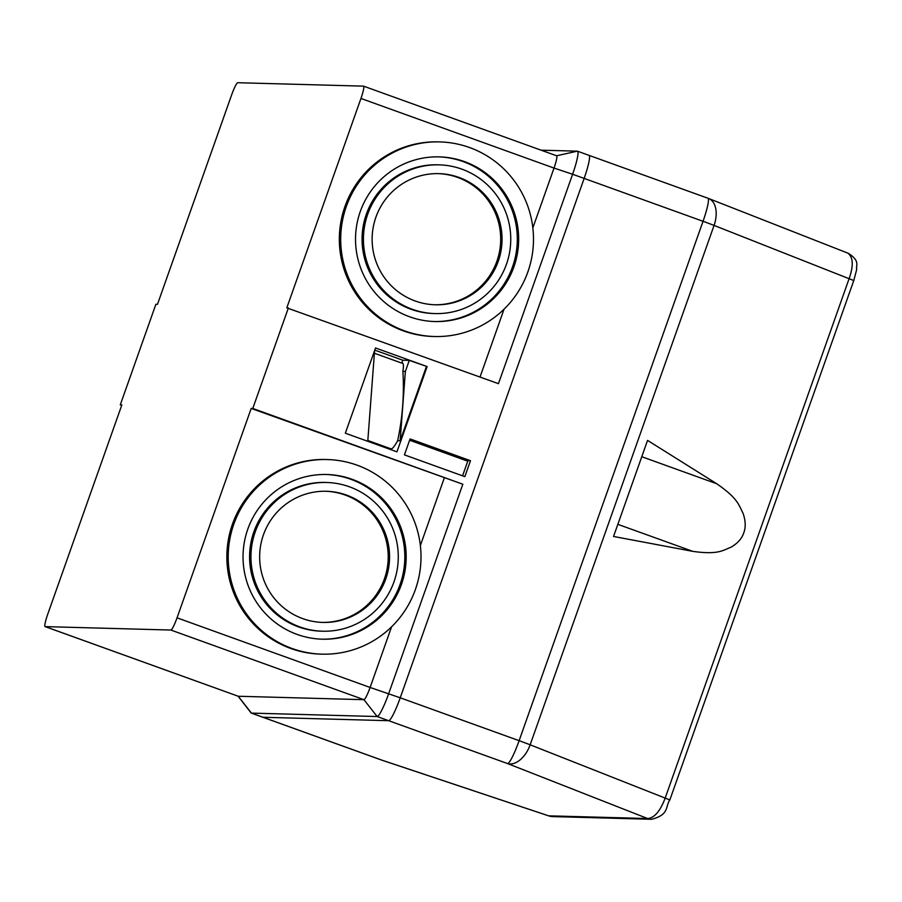 <?xml version="1.0" encoding="UTF-8"?>
<svg xmlns="http://www.w3.org/2000/svg" width="902" height="902" viewBox="0 0 902 902"><rect width="100%" height="100%" fill="white"/><g stroke="black" fill="none" stroke-linecap="round" stroke-linejoin="round"><path stroke-width="1.35" d="M381.738 760.127A24.422 24.422 0 0 0 382.29 760.318L382.29 760.318A24.422 9.415 -71.5 0 1 381.873 760.149A24.422 3.225 109.8 0 1 381.738 760.127L262.832 717.248A24.422 3.225 -70.2 0 0 262.978 717.27L388.683 720.698A24.422 3.225 -70.2 0 0 400.217 697.798L584.146 178.416A24.422 3.225 -70.2 0 0 589.029 155.358A24.422 3.225 -70.2 0 0 588.893 155.324M613.54 536.465L647.557 440.39L716.729 483.754C738.276 498.626 738.817 505.255 743.079 513.339C745.65 520.77 745.875 527.275 743.767 532.868C741.884 538.539 737.667 543.308 731.116 547.153C722.863 550.333 718.319 554.967 692.792 551.359L613.54 536.465M847.812 253.158C853.202 257.138 853.664 265.56 849.188 278.459L665.27 797.842C660.275 811.112 654.39 818.013 647.602 818.531L548.653 815.836L552.644 816.592A13.023 12.899 -88.4 0 1 548.653 815.836L381.873 760.149L262.978 717.27A24.422 3.225 -70.2 0 1 262.832 717.248L251.297 713.087A24.422 3.225 109.8 0 1 251.072 712.918L238.094 696.209M541.099 150.183L577.359 151.164A24.422 3.225 109.8 0 1 577.494 151.198L589.029 155.358A24.422 3.225 -70.2 0 1 584.146 178.416L400.217 697.798L519.124 740.677A24.422 3.225 109.8 0 1 507.578 763.577A24.422 14.996 -68.6 0 0 530.15 744.804A24.422 1.06 -160.5 0 0 519.124 740.677L703.041 221.294A24.422 1.06 19.5 0 1 714.068 225.421L853.777 280.556L669.848 799.939L530.15 744.804L714.068 225.421A24.422 14.996 -68.6 0 0 708.566 198.474A24.422 14.996 -68.6 0 0 708.025 198.282M707.788 198.203A24.422 3.225 109.8 0 1 707.935 198.237L707.935 198.237A24.422 3.225 109.8 0 1 703.041 221.294L572.612 174.255L498.456 383.666L286.802 307.864L360.958 98.453A13.023 1.725 109.8 0 0 363.562 86.152L556.635 155.787A13.023 1.725 -70.2 0 0 556.557 155.764M363.562 86.152A13.023 1.725 109.8 0 0 363.483 86.141L237.778 82.713A13.023 1.725 109.8 0 0 231.634 94.924L157.478 304.335L155.888 304.29L120.282 404.863L121.86 404.897L47.705 614.307A13.023 1.725 109.8 0 0 45.1 626.608L238.162 696.231A13.023 1.725 -70.2 0 0 238.241 696.254L251.444 713.11A24.422 3.225 109.8 0 1 251.297 713.087M288.392 307.909L252.774 408.471L251.196 408.426L177.04 617.836A13.023 1.725 109.8 0 1 170.884 630.047L45.179 626.619A13.023 1.725 109.8 0 1 45.1 626.608M252.774 408.471L462.839 484.227L388.683 693.638A24.422 3.225 109.8 0 1 377.149 716.538L363.946 699.681L238.241 696.254L45.179 626.619M669.848 799.939C665.124 806.659 669.532 814.731 651.594 819.287A13.023 12.899 -88.4 0 1 647.602 818.531L507.578 763.577L377.149 716.538L251.444 713.11L262.978 717.27L388.683 720.698A24.422 3.225 -70.2 0 0 400.217 697.798L370.102 687.459A13.023 1.725 -70.2 0 1 363.946 699.681L170.884 630.047M327.268 459.546L325.904 459.501A97.337 96.401 91.6 0 0 228.51 538.911A97.337 96.401 91.6 0 0 290.794 648.482A97.337 96.401 91.6 0 0 320.605 654.119L321.958 654.153A97.337 96.401 -88.4 0 1 292.147 648.527A97.337 96.401 -88.4 0 1 229.863 538.945A97.337 96.401 -88.4 0 1 327.268 459.546A97.337 96.401 -88.4 0 1 357.079 465.173A97.337 96.401 -88.4 0 1 419.351 574.754A97.337 96.401 -88.4 0 1 321.958 654.153M391.569 626.845L370.102 687.459L177.04 617.836M462.839 484.227L251.196 408.426M444.258 478.049L420.366 545.541M352.084 479.278A82.364 81.563 91.6 0 0 326.851 474.508A82.364 81.563 91.6 0 0 244.442 541.696A82.364 81.563 91.6 0 0 297.141 634.422A82.364 81.563 91.6 0 0 322.364 639.191A82.364 81.563 91.6 0 0 404.784 572.003A82.364 81.563 91.6 0 0 352.084 479.278M326.174 474.497A82.364 81.563 -88.4 0 1 350.72 479.244A82.364 81.563 -88.4 0 1 403.487 571.62A82.364 81.563 -88.4 0 1 321.687 639.168M326.637 482.491L325.284 482.446A74.392 73.671 91.6 0 0 250.846 543.128A74.392 73.671 91.6 0 0 298.449 626.867A74.392 73.671 91.6 0 0 321.225 631.174L322.589 631.208A74.392 73.671 -88.4 0 1 299.802 626.913A74.392 73.671 -88.4 0 1 252.21 543.173A74.392 73.671 -88.4 0 1 326.637 482.491A74.392 73.671 -88.4 0 1 349.424 486.787A74.392 73.671 -88.4 0 1 397.015 570.526A74.392 73.671 -88.4 0 1 322.589 631.208M346.492 495.074A65.598 64.967 91.6 0 0 326.4 491.274A65.598 64.967 91.6 0 0 260.768 544.785A65.598 64.967 91.6 0 0 302.734 618.625A65.598 64.967 91.6 0 0 322.826 622.425A65.598 64.967 91.6 0 0 388.458 568.914A65.598 64.967 91.6 0 0 346.492 495.074M325.723 491.263A65.598 64.967 -88.4 0 1 345.128 495.029A65.598 64.967 -88.4 0 1 387.161 568.542A65.598 64.967 -88.4 0 1 322.149 622.403M427.131 366.584L375.525 347.98L345.342 433.208L396.948 451.823L427.131 366.584L409.271 360.383L402.754 360.214L374.77 350.123M404.434 454.867L464.846 476.651L470.483 460.708L410.072 438.924L404.434 454.867M439.748 141.907L438.383 141.873A97.337 96.401 91.6 0 0 340.99 221.272A97.337 96.401 91.6 0 0 403.273 330.854A97.337 96.401 91.6 0 0 433.084 336.48L434.437 336.514A97.337 96.401 -88.4 0 1 404.626 330.887A97.337 96.401 -88.4 0 1 342.354 221.306A97.337 96.401 -88.4 0 1 439.748 141.907A97.337 96.401 -88.4 0 1 469.559 147.533A97.337 96.401 -88.4 0 1 531.83 257.115A97.337 96.401 -88.4 0 1 434.437 336.514M504.049 309.206L480.033 377.025M577.494 151.198A24.422 3.225 109.8 0 1 572.612 174.255L554.02 168.076L532.845 227.902M464.564 161.638A82.364 81.563 91.6 0 0 439.342 156.88A82.364 81.563 91.6 0 0 356.921 224.068A82.364 81.563 91.6 0 0 409.621 316.782A82.364 81.563 91.6 0 0 434.843 321.552A82.364 81.563 91.6 0 0 517.263 254.364A82.364 81.563 91.6 0 0 464.564 161.638M438.654 156.858A82.364 81.563 -88.4 0 1 463.2 161.605A82.364 81.563 -88.4 0 1 515.967 253.992A82.364 81.563 -88.4 0 1 434.166 321.529M439.116 164.852L437.763 164.807A74.392 73.671 91.6 0 0 363.326 225.489A74.392 73.671 91.6 0 0 410.929 309.228A74.392 73.671 91.6 0 0 433.704 313.535L435.068 313.58A74.392 73.671 -88.4 0 1 412.282 309.273A74.392 73.671 -88.4 0 1 364.69 225.534A74.392 73.671 -88.4 0 1 439.116 164.852A74.392 73.671 -88.4 0 1 461.903 169.159A74.392 73.671 -88.4 0 1 509.495 252.898A74.392 73.671 -88.4 0 1 435.068 313.58M458.971 177.435A65.598 64.967 91.6 0 0 438.879 173.635A65.598 64.967 91.6 0 0 373.248 227.146A65.598 64.967 91.6 0 0 415.213 300.997A65.598 64.967 91.6 0 0 435.305 304.786A65.598 64.967 91.6 0 0 500.937 251.275A65.598 64.967 91.6 0 0 458.971 177.435M438.203 173.624A65.598 64.967 -88.4 0 1 457.607 177.401A65.598 64.967 -88.4 0 1 499.64 250.903A65.598 64.967 -88.4 0 1 434.629 304.763M360.958 98.453L554.02 168.076A13.023 1.725 -70.2 0 0 556.635 155.787M120.282 404.863L121.691 405.37M390.465 449.478L390.724 448.745A42.326 5.592 -70.2 0 0 390.893 448.835A42.326 5.592 -70.2 0 0 391.13 448.88A42.326 5.592 -70.2 0 0 397.658 440.695C402.563 417.671 404.299 394.557 402.89 371.353A42.326 5.592 -70.2 0 0 402.472 363.021A42.326 5.592 -70.2 0 0 402.224 362.976A42.326 5.592 -70.2 0 0 401.728 363.089L402.754 360.214M390.724 448.745L367.824 440.492M374.409 353.234L401.728 363.089M462.568 475.828L467.755 461.193L409.621 440.221M409.824 439.646L468.025 460.64A42.326 5.592 -70.2 0 1 467.755 461.193M397.658 440.695L400.138 440.762L405.37 371.421L409.271 360.383M405.37 371.421L402.89 371.353M374.601 350.585L367.768 441.292M400.138 440.762L426.409 366.562M470.483 460.708L468.025 460.64M692.792 551.359L617.836 524.333M641.784 456.716L716.729 483.754M556.579 155.764L577.359 151.164M651.582 819.287L552.644 816.592M382.29 760.318L548.788 815.904M589.029 155.358L707.935 198.237A24.422 24.422 0 0 1 708.566 198.474L848.32 253.327C860.35 260.96 855.84 265.199 856.686 269.529L853.777 280.556"/></g></svg>
